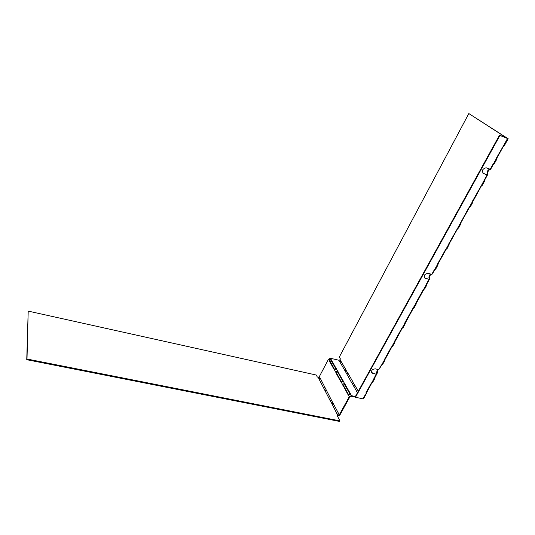 <?xml version="1.0" encoding="UTF-8"?>
<svg xmlns="http://www.w3.org/2000/svg" width="535" height="535" viewBox="0 0 535 535"><rect width="100%" height="100%" fill="white"/><g stroke="black" fill="none" stroke-linecap="round" stroke-linejoin="round"><path stroke-width="0.8" d="M331.847 403.604L336.93 413.722L337.331 414.177L338.454 413.642L338.327 413.047L331.539 400.327L330.443 400.855L330.055 400.414L318.893 378.807L320.03 377.991M355.427 397.157L351.034 396.214L349.897 396.763L339.792 415.187L337.451 416.096M331.539 400.327L320.211 378.185L319.281 376.72L318.231 377.228L317.315 377.021L316.292 375.042L28.194 311.102L26.75 359.701L339.618 421.446L339.919 420.891L337.097 415.414L338.066 415.608L337.331 414.177M325.2 390.777L326.383 390.249M28.194 311.102L27.004 359.018L339.919 420.891M326.597 390.483L325.26 391.132M333.265 403.303L331.894 403.972M26.75 359.701L27.004 359.018M318.92 378.86L320.231 378.225M318.853 378.519L318.231 377.228M355.387 396.522L351.341 395.653L349.295 396.636L339.19 415.066L337.766 416.163M333.031 403.076L331.854 403.591L330.443 400.855M324.946 387.621L323.869 388.136M329.888 361.058L329.319 360.924L329.206 360.403L329.767 360.53L334.683 369.698M338.187 371.852L337.893 372.4L337.505 371.979L336.421 372.5L336.542 373.049L335.96 372.915L341.136 382.171L343.336 381.161L337.799 371.43C336.782 370.996 336.134 371.31 335.84 372.367L335.96 372.915M341.577 382.117L336.542 373.049M350.198 394.435L344.493 384.498L343.376 385.033L343.51 385.601L348.793 395.124L348.205 394.997L350.565 394.262L350.519 393.887L344.794 383.943C343.751 383.495 343.089 383.809 342.788 384.899L348.205 394.997M319.281 376.72L328.53 359.179L330.436 358.269L338.936 360.256L339.992 359.754L340.414 358.958L339.304 357.032L468.827 113.554L507.488 138.331L499.516 135.161L355.227 396.809L355.481 397.258L499.937 135.435L507.521 138.518L503.482 145.787L504.398 145.547L503.067 146.162M329.319 360.924L334.255 369.759L336.375 368.896L331.118 359.487C330.122 359.065 329.486 359.366 329.206 360.403L328.53 359.179M336.421 372.5L335.84 372.367L334.428 369.825M343.376 385.033L342.788 384.899L341.31 382.237M329.767 360.53L331.118 359.487L330.436 358.269M337.893 372.4L342.948 381.448M336.02 369.05L330.831 360.022M337.505 371.979L337.799 371.43L336.375 368.896M344.493 384.498L344.794 383.943L343.303 381.281M358.31 391.225L354.926 385.427L353.635 385.889L357.44 392.804M351.709 382.806L352.11 383.234L353.214 382.706L353.08 382.144L347.864 373.096L346.473 373.403L351.709 382.806M339.618 361.499L345.021 370.862L346.091 370.354L345.971 369.812L340.822 360.998M347.877 373.129L346.54 373.784M346.466 373.417L345.021 370.862M355.066 385.601L353.695 386.27M339.705 361.854L341.016 361.212M338.936 360.256L339.631 361.473L340.688 360.964L339.992 359.754M413.114 308.695L405.416 322.826L404.915 322.692M402.474 327.828L394.957 341.638L394.449 341.511M392.035 346.6L384.685 360.095L384.183 359.975M381.789 365.017L379.181 369.03M378.158 369.518L377.148 373.363L374.614 378.212L374.112 378.091M371.745 383.093L366.689 392.456L366.187 392.349M468.827 113.554L507.1 138.251M496.821 157.357L497.196 157.504L503.422 146.302M497.196 157.504L496.948 158.253L496.507 158.079M494.166 163.523L493.143 164.038M484.549 179.426L484.924 179.566L487.753 174.484C487.438 171.815 488.395 170.09 490.635 169.301L493.484 164.171M484.924 179.566L484.683 180.308L484.222 180.135M481.734 185.571L480.972 185.979M472.191 201.742L472.666 201.909L481.293 186.093M469.683 207.145L469.048 207.473M460.762 222.226L461.13 222.353L469.349 207.573M461.13 222.353L460.896 223.075L460.408 222.914M457.893 228.278L457.371 228.532M449.219 242.984L449.587 243.104L457.646 228.626M449.587 243.104L449.36 243.826L448.858 243.659M446.351 248.989L445.936 249.176M437.904 263.334L438.272 263.447L446.17 249.25M438.272 263.447L438.045 264.163L437.543 264.002M432.026 273.913L432.394 274.027L434.922 269.473M431.177 274.214C429.759 275.445 429.257 277.003 429.692 278.889L429.083 278.708L428.756 279.303M426.816 283.289L427.184 283.396L429.692 278.889M427.184 283.396L426.957 284.098L426.448 283.951M423.967 289.188L416.083 303.646L415.575 303.505L423.178 289.83L424.703 288.887L426.81 285.001M346.091 370.347L347.676 372.915M353.214 382.706L354.852 385.387M430.575 274.034C429.15 275.264 428.655 276.822 429.083 278.708M486.87 174.724L487.138 174.249C486.796 171.748 487.686 170.03 489.819 169.08M377.563 369.377L376.078 374.079M416.083 303.646L416.076 304.295L415.434 304.147L412.338 309.33L404.875 322.752L405.142 323.782L405.416 322.826M394.957 341.638L394.616 342.607L394.389 341.624L401.711 328.457L403.236 327.46M384.685 360.095L384.284 361.078L384.097 360.142L391.279 347.215L392.804 346.192M374.614 378.212L374.139 379.188L373.992 378.305L376.219 374.306L371.745 372.875C371.109 370.434 372.327 369.096 375.389 368.869L378.8 369.665L381.047 365.626L382.565 364.569M377.148 373.363L376.553 373.229M366.455 393.479L363.673 398.488L362.797 398.822L366.147 393.432L366.054 392.596L371.002 383.689L372.52 382.605L374.393 379.215M366.147 393.432L366.689 392.456M496.941 158.948L494.434 163.449L492.956 164.312L490.22 169.234L486.074 167.749C482.236 169.027 481.4 170.959 483.573 173.561L487.077 174.878L481.273 185.725L482.216 185.418L484.65 181.037M496.948 158.253L496.988 158.969L496.493 158.36L496.674 157.624L503.482 145.787M490.635 169.301L490.261 169.16M487.753 174.484L487.138 174.249M484.683 180.308L484.697 181.057L484.195 180.476M472.612 202.671L470.225 206.991L468.747 207.854L457.545 228.405L458.508 228.091L460.816 223.877M472.666 201.909L472.652 202.691L472.151 202.143L472.318 201.434L481.273 185.725M460.896 223.075L460.849 223.897L460.347 223.369M449.36 243.826L447.019 248.762L445.508 249.658L437.597 263.895L437.924 265.039L438.045 264.163M448.939 244.475L448.939 243.492L457.545 228.405M425.465 278.467L428.595 279.123L425.024 278.28C423.439 275.498 424.536 273.853 428.301 273.345L431.765 274.388L434.233 269.941L435.751 269.025L437.918 265.039L437.583 264.825M428.923 279.497L426.475 283.904L426.79 285.008L426.957 284.098M412.846 308.802L413.863 308.361M365.927 393.011L366.047 392.61M373.871 378.726L373.972 378.359M362.797 398.822L355.481 397.258M415.434 304.147L415.568 303.519M425.138 278.093L424.382 277.685M376.219 374.306L371.511 372.487M483.573 173.561L482.864 173.113M483.179 173.26L487.077 174.878M499.937 135.435L499.516 135.161M339.792 415.187L339.19 415.066L338.454 413.635M349.897 396.763L349.295 396.636L348.526 395.238M334.636 369.732L334.134 369.618M341.544 382.13L341.002 382.01M343.51 385.601L342.922 385.467M350.565 394.262L351.341 395.653L351.034 396.214M353.635 385.889L352.11 383.234M331.212 360.43L331.493 359.888M336.1 369.023L336.341 368.561M350.218 394.429L350.519 393.887M345.195 384.377L344.894 384.933M342.995 381.428L343.263 380.927M507.28 138.318L507.956 138.471M405.276 322.043L405.637 322.137M404.748 323.367L402.206 327.942M394.81 340.862L395.171 340.955M394.262 342.226L391.767 346.707M384.545 359.333L384.906 359.42M383.976 360.73L381.529 365.124M374.467 377.456L374.828 377.543M373.878 378.88L371.477 383.2M366.903 391.794L366.542 391.72M496.493 158.36L493.511 163.723M472.907 201.173L472.532 201.046M472.151 202.143L469.289 207.286M448.785 244.167L446.036 249.109M437.449 264.558L434.754 269.399M426.335 284.546L423.693 289.295M415.942 302.85L416.304 302.957M372.815 373.517L372.547 373.082M405.236 323.775L403.216 327.407M394.756 342.607L392.79 346.152M384.478 361.085L382.552 364.542M508.183 138.739L504.398 145.547M415.916 304.575L413.843 308.3M426.79 285.008L426.448 284.774M415.862 304.582L415.528 304.335M371.745 372.875L371.537 372.541M425.024 278.28L424.696 277.906"/></g></svg>
